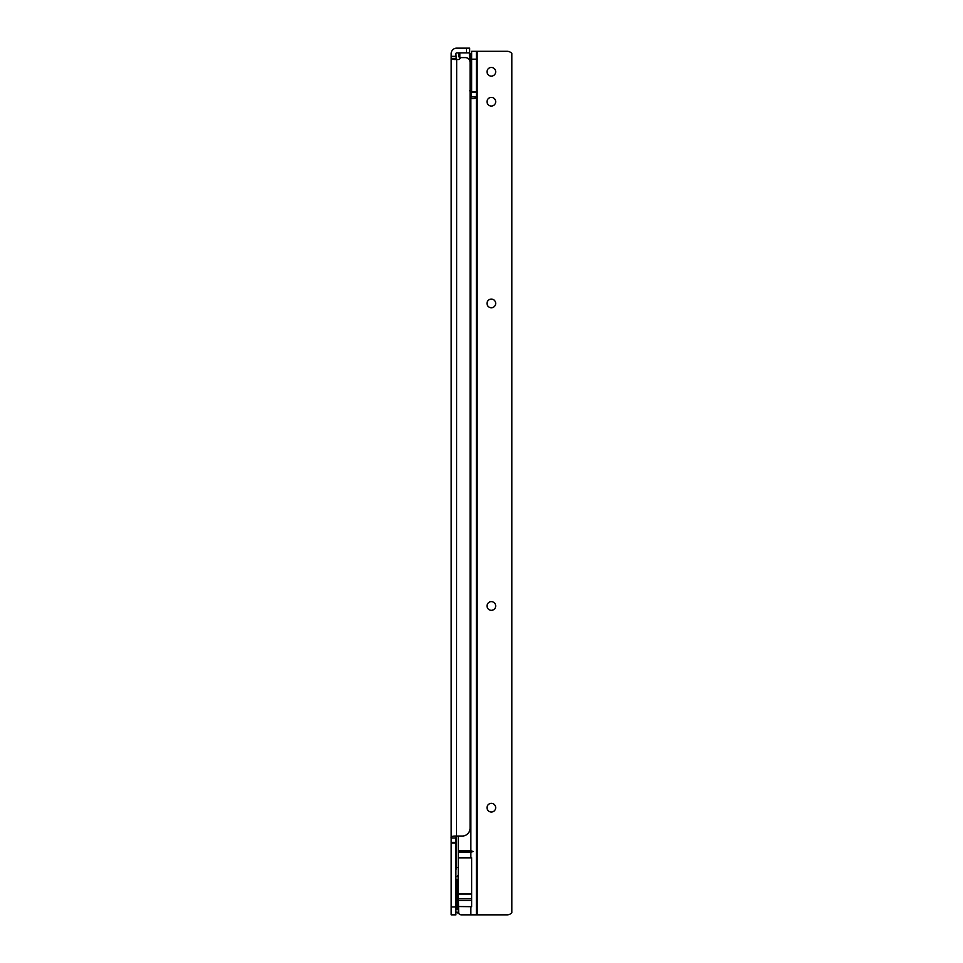 <?xml version="1.0" encoding="UTF-8"?>
<svg xmlns="http://www.w3.org/2000/svg" width="963" height="963" viewBox="0 0 963 963"><rect width="100%" height="100%" fill="white"/><g stroke="black" fill="none" stroke-linecap="round" stroke-linejoin="round"><path stroke-width="1.44" d="M455.896 838.015L455.896 914.85L451.166 914.85L451.166 838.015C450.816 836.775 452.153 836.125 455.162 836.053L462.192 836.053A7.885 7.885 0 0 0 470.076 828.18L470.076 62.33A4.731 4.731 0 0 0 465.346 57.599L461.265 57.599A0.782 0.782 0 0 0 460.699 57.84L459.279 59.261A0.782 0.782 0 0 1 458.713 59.501L453.922 59.501L451.166 58.43L455.896 58.43L456.281 59.501L455.896 53.663A0.782 0.782 0 0 1 456.679 52.881L469.679 52.881L469.679 48.15L456.679 48.15A5.513 5.513 0 0 0 451.166 53.663L451.166 838.015L455.896 838.015L456.462 836.053M471.653 898.744L458.256 898.744L458.256 906.532L471.653 906.689L471.653 857.66L470.859 857.828L470.859 852.315L473.098 851.497L470.859 850.678L470.859 98.575L470.076 98.575L470.076 90.498M458.256 867.579L456.522 867.579L455.896 870.022M455.896 842.36L451.166 842.36M456.679 59.501L456.522 867.579M455.896 58.43L456.281 59.501M455.896 902.957L456.992 903.426M455.896 885.779L456.366 903.426M456.366 885.298L456.992 885.298M456.992 909.337L456.992 879.388M491.347 76.125A4.334 4.334 180 0 0 495.68 71.792A4.334 4.334 180 0 0 491.347 67.458A4.334 4.334 180 0 0 487.013 71.792A4.334 4.334 180 0 0 491.347 76.125M491.347 812.026A4.334 4.334 180 0 0 495.68 807.692A4.334 4.334 180 0 0 491.347 803.359A4.334 4.334 180 0 0 487.013 807.692A4.334 4.334 180 0 0 491.347 812.026M491.347 610.325A4.334 4.334 180 0 0 495.68 605.992A4.334 4.334 180 0 0 491.347 601.658A4.334 4.334 180 0 0 487.013 605.992A4.334 4.334 180 0 0 491.347 610.325M491.347 307.763A4.334 4.334 180 0 0 495.68 303.429A4.334 4.334 180 0 0 491.347 299.096A4.334 4.334 180 0 0 487.013 303.429A4.334 4.334 180 0 0 491.347 307.763M491.347 106.062A4.334 4.334 180 0 0 495.68 101.729A4.334 4.334 180 0 0 491.347 97.395A4.334 4.334 180 0 0 487.013 101.729A4.334 4.334 180 0 0 491.347 106.062M470.859 857.828L458.256 857.828L458.256 852.315L470.859 852.315M458.256 836.053L458.256 852.315M471.653 893.712L458.256 893.712L458.256 857.828M458.256 893.712L458.256 898.744M458.256 906.532L458.256 911.696A3.154 3.154 0 0 0 461.409 914.85L476.384 914.85L476.384 51.304L471.653 51.304L471.653 92.279L476.384 92.279M471.136 98.575L472.749 98.575L470.859 98.575L471.653 92.279M470.859 850.678L458.256 850.678M476.384 914.85L507.104 914.85A6.308 6.308 0 0 0 511.835 912.719L511.835 53.434A6.308 6.308 0 0 0 507.104 51.304L476.384 51.304M472.749 98.575C475.409 98.539 476.613 97.997 476.384 96.95L471.653 96.95M477.166 914.85L477.166 51.304L471.653 51.304M470.859 160.424L470.076 160.424M473.098 851.497L458.256 851.497M471.653 80.374L471.184 62.727L470.546 62.727M470.546 71.792L470.546 53.976L470.546 71.792M459.833 58.707L459.833 52.881L458.725 53.976L458.725 56.817M466.525 52.881L466.525 48.15M455.896 843.07L451.166 843.07M455.896 906.965L451.166 906.965M455.896 56.348L451.166 56.348M456.992 876.559L458.099 875.451L458.677 913.273M470.859 914.85L470.859 906.532M470.859 126.947L470.076 126.947M470.859 193.912L470.076 193.912M476.384 91.834L471.653 91.834M476.384 59.176L471.653 59.176M470.859 175.001L470.076 175.001M470.859 145.846L470.076 145.846M470.859 141.128L470.076 141.128M470.859 179.732L470.076 179.732M471.653 900.417L458.256 900.417M471.653 894.049L458.256 894.049M469.45 59.971L469.45 52.881L470.546 53.976M458.099 913.273L456.992 912.166M471.184 80.844L470.546 80.844M469.45 90.703L470.546 89.595"/></g></svg>
